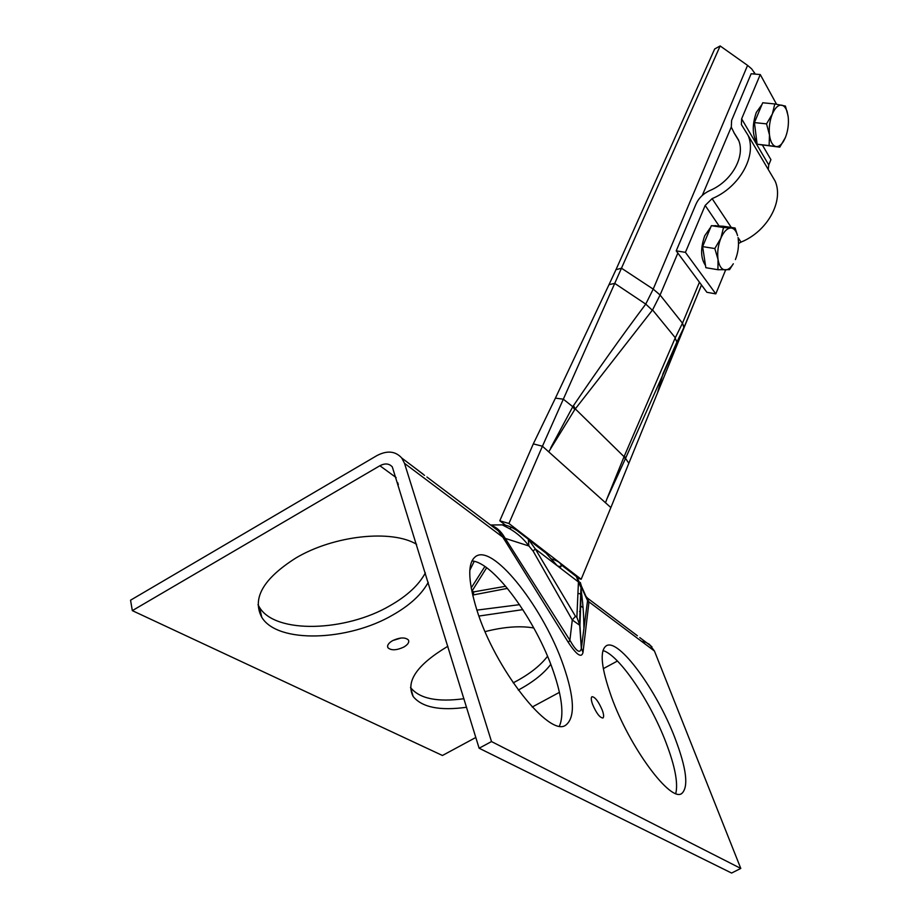 <?xml version="1.0" encoding="UTF-8"?>
<svg xmlns="http://www.w3.org/2000/svg" width="919" height="919" viewBox="0 0 919 919"><rect width="100%" height="100%" fill="white"/><g stroke="black" fill="none" stroke-linecap="round" stroke-linejoin="round"><path stroke-width="1.38" d="M550.86 558.729C556.799 560.452 560.199 562.462 561.061 564.76L560.946 566.747L557.454 565.943L546.024 553.158L534.353 544.163M637.016 635.431L629.182 629.572M397.709 482.659L398.329 484.669M424.532 475.376L412.194 465.899M392.493 640.704C388.358 643.208 386.853 645.586 387.99 647.815C391.322 650.652 396.606 650.399 403.832 647.056C407.99 644.552 409.495 642.174 408.358 639.923C405.049 637.085 399.765 637.349 392.493 640.704M392.792 640.543L400.971 638.027M447.875 646.31L447.025 646.769C416.824 665.023 405.543 681.588 413.148 696.476C421.993 707.366 439.787 710.961 466.565 707.262M518.293 690.066L519.591 689.365C533.537 681.726 543.933 673.386 550.768 664.345M410.506 687.435L410.632 687.642C419.478 698.635 437.249 702.323 463.946 698.716M513.181 682.84L516.788 680.933C530.47 673.432 540.705 665.207 547.529 656.281M416.606 544.324C391.931 529.298 334.114 535.191 295.838 558.017C263.225 578.729 251.875 598.487 261.777 617.304C277.733 643.886 348.324 641.163 392.838 614.96C409.966 605.207 421.764 594.306 428.243 582.278M257.998 604.656L259.526 607.425C275.482 634.202 345.843 631.744 390.161 605.598C407.197 595.857 418.938 584.943 425.371 572.87M471.952 560.935C493.871 562.325 536.168 620.693 553.318 671.295C562.049 696.717 564.105 714.948 559.487 725.976M476.708 609.515C467.472 579.096 467.461 561.222 476.651 555.869C495.019 545.633 544.37 609.688 563.508 665.77C574.444 697.59 575.283 717.325 566.001 724.953C550.021 738.6 494.893 668.952 476.708 609.515M592.525 704.241C591.078 700.037 590.894 697.521 591.985 696.682C595.121 696.97 598.568 701.53 602.347 710.353C603.817 714.58 604.013 717.13 602.933 718.003C599.785 717.739 596.328 713.144 592.525 704.241M602.967 650.56C618.981 654.948 650.238 701.036 666.045 742.69C675.005 766.205 678.245 783.137 675.787 793.476M611.422 696.82C601.152 667.654 599.452 650.641 606.299 645.781C618.544 637.866 656.648 689.951 674.96 738.014C686.424 768.169 688.768 786.595 682.001 793.304C671.169 803.447 629.412 747.262 611.422 696.82M516.489 530.183L528.31 539.223L535.306 548.942L575.466 616.27L576.879 617.292L579.935 625.437L572.284 619.98L533.123 551.09L528.907 545.989C523.715 538.925 517.305 533.181 509.689 528.747L502.268 524.875L499.89 524.91M641.508 641.324L645.701 642.278L649.423 644.334L654.454 651.043L740.783 868.432L491.504 741.564L404.521 463.36L401.798 458.064C395.457 451.045 387.14 450.23 376.859 455.629L130.555 600.199L132.325 610.63L379.892 465.738C385.004 463.061 389.139 463.452 392.31 466.909L479.121 748.227L491.504 741.564M479.121 748.227L731.593 873.05L740.783 868.432M132.325 610.63L442.453 755.487L475.824 737.475M532.216 707.033L559.418 692.352M603.312 668.653L617.442 661.025M533.79 627.976C520.12 625.621 503.888 626.827 485.094 631.617M585.897 596.385L587.609 598.223L588.861 602.944L583.002 652.433C581.52 658.326 576.65 655.006 568.379 642.484L502.877 537.224L498.316 530.86L490.792 525.186C496.168 526.955 500.671 530.872 504.313 536.926L569.883 640.221C576.144 651.238 579.958 654.006 581.336 648.527L587.563 600.612L585.506 595.489M576.879 617.292L578.442 581.98L576.236 576.19L581.405 586.081L579.935 625.437L581.371 648.102L583.002 652.433M577.982 593.387L580.819 593.984M580.314 582.485L581.405 586.081M568.379 642.484L569.883 640.221L572.284 619.992L575.466 616.27M504.06 539.384L505.347 538.431L528.907 545.989L528.31 539.223M404.521 463.36L502.877 537.224L504.313 536.926M581.417 586.104L588.861 602.944M587.563 599.567L588.734 601.692L654.454 651.043M533.123 551.09L535.306 548.942L556.834 565.426M558.051 566.368L578.442 581.98L580.946 587.517M509.689 528.747L511.538 527.38M505.68 586.265L473.687 591.882L472.148 590.86L486.645 567.735M484.887 566.506L471.16 587.965M469.816 570.239L474.238 561.337M478.948 616.052L522.831 609.63M472.791 595.707L473.331 594.926L507.449 588.39M519.545 604.668L476.915 610.124M473.687 591.882L473.331 594.926M645.747 304.109L614.731 283.385L621.474 268.199L653.202 289.117L747.572 65.387L720.151 45.95L621.474 268.199L615.96 269.704L609.01 284.66L614.731 283.385L563.324 399.191L572.79 406.703L573.467 405.67C597.603 370.104 621.692 336.251 645.747 304.109L653.202 289.117L660.083 295.022L652.559 309.944L574.731 409.644L548.712 451.838L542.44 446.22L563.324 399.191L555.409 398.134L609.01 284.66M555.409 398.134L533.307 443.888L542.44 446.22L508.931 523.485L581.176 579.257L610.871 507.575L605.506 502.773L606.999 498.684L624.058 456.697L675.293 337.767L682.507 323.143L699.439 282.236M533.307 443.888L499.787 520.797L508.931 523.485M499.787 520.797L505.599 525.254M577.982 578.281L581.176 579.257M701.519 285.039L683.885 327.669L625.529 458.397L628.837 463.268L610.871 507.575M628.837 463.268L701.473 284.97M747.572 65.387L751.65 68.856L755.303 74.129M615.96 269.704L714.672 48.96L720.151 45.95M645.942 304.269L652.237 310.174M677.854 253.081L660.083 295.022L682.484 323.189L684.035 327.13L676.912 342.063L675.189 338.249M676.901 342.132L673.34 353.585M550.745 447.84L572.79 406.703M607.022 498.695L625.529 458.397M623.702 457.593L625.506 458.374M573.467 405.67L575.328 408.921L624.058 456.697L626.034 457.306M572.836 406.749L574.731 409.644M768.25 169.452L768.755 164.949L770.926 159.676L762.379 144.995M738.52 243.524L741.024 242.099C767.308 231.554 784.045 201.204 775.131 181.1L770.478 173.243M734.12 132.864L731.306 127.167L731.593 120.458L751.133 73.761L760.266 74.554L741.633 118.827L741.38 124.559L748.066 135.311C757.107 155.839 739.439 187.361 712.11 198.63L705.172 205.442L685.425 252.357L676.212 250.864L695.982 204.144C698.716 198.09 703.322 193.564 709.813 190.566C731.696 181.502 745.791 156.219 738.428 139.791L734.12 132.864L738.681 140.412M676.212 250.864L706.895 292.299L715.809 293.873L725.631 269.956M776.532 104.238L760.266 74.554M715.809 293.873L685.425 252.357M705.493 265.453C700.611 258.354 700.358 248.452 704.712 235.769L710.766 227.108M713.42 225.787L715.729 225.718M717.934 269.715L729.537 269.658L733.316 263.776C730.835 267.785 728.193 269.841 725.413 269.956C721.645 269.726 719.186 266.211 718.026 259.445L717.934 269.715L705.838 267.705L702.621 246.614L711.363 225.683L723.058 226.223L735.12 228.027L731.019 228.015C734.028 228.291 736.211 230.818 737.566 235.597L735.12 228.027M720.841 238.251C723.793 231.519 727.193 228.107 731.019 228.015L723.54 227.51L720.841 238.251L714.81 248.544L718.026 259.445C717.142 252.357 718.084 245.304 720.841 238.251M735.418 259.572C738.083 252.702 739.014 245.775 738.21 238.814M702.621 246.614L714.81 248.544M711.363 225.683L723.54 227.51M756.911 142.698C752.27 135.036 752.064 124.938 756.303 112.428L761.966 104.548M762.517 145.018L759.485 144.57M779.76 147.166L757.107 144.214L754.43 122.595L762.713 102.767L774.809 103.95L772.328 114.059C775.119 107.707 778.278 104.743 781.782 105.18C784.125 105.731 785.917 107.937 787.169 111.785L788.226 117.035C788.881 124.157 787.928 130.992 785.4 137.528L783.666 141.055C781.276 145.007 778.761 146.845 776.096 146.569C772.649 145.799 770.444 141.928 769.479 134.967C768.755 127.718 769.708 120.745 772.328 114.059L766.538 123.87L769.479 134.967L769.123 145.593L779.76 147.166L785.4 137.528M788.077 115.863L785.412 106.076L774.809 103.95M754.43 122.595L766.538 123.87M757.107 144.214L769.123 145.593M580.371 612.065L579.544 611.457M396.158 477.604L379.892 465.738M754.396 72.498L753.764 73.991M731.283 127.017L702.277 195.448M652.559 309.944L675.293 337.767M548.712 451.838L605.506 502.773M682.507 323.143L683.885 327.669M653.202 289.117L660.106 294.976M768.755 164.949L741.633 118.827M741.024 242.099L738.014 237.561M731.283 227.452L712.11 198.63M719.117 226.04L705.172 205.442M387.565 646.31L387.99 647.815M410.632 687.642L413.148 696.476M259.526 607.425L261.777 617.304M476.651 555.869L475.686 556.42M502.268 524.875C504.979 524.944 507.92 525.702 511.09 527.15C512.021 527.391 523.37 533.996 528.436 539.407L546.024 553.158M682.001 793.304L681.335 793.648M502.256 524.875L490.528 524.99M561.061 564.76L576.512 576.673L587.563 600.612L587.609 598.223L637.407 635.787M639.785 637.579L651.893 646.712M401.798 458.064L422.97 474.032M426.921 477.007L491.01 525.358M579.567 623.3L580.934 588.516C583.887 609.412 583.726 621.198 583.921 628.447M583.921 628.481L581.336 648.527L579.579 623.369M580.544 605.816L583.071 607.677M663.058 373.528L657.694 392.16M663.104 373.436L676.924 341.983M742.311 126.121L741.38 124.559M775.131 181.1L748.066 135.311M738.784 140.71L733.89 132.589M715.189 225.637L717.417 225.971M787.169 111.785L787.055 111.038"/></g></svg>
